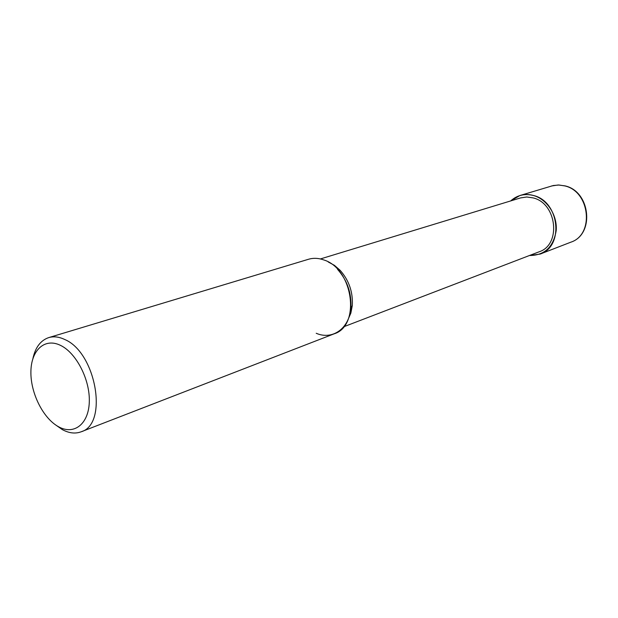 <?xml version="1.0" encoding="UTF-8"?>
<svg xmlns="http://www.w3.org/2000/svg" width="618" height="618" viewBox="0 0 618 618"><rect width="100%" height="100%" fill="white"/><g stroke="black" fill="none" stroke-linecap="round" stroke-linejoin="round"><path stroke-width="0.93" d="M533.62 195.551C547.1 199.344 557.451 215.226 556.215 230.444C553.458 247.1 544.535 255.458 529.456 255.512C544.535 255.458 553.458 247.1 556.215 230.444C557.451 215.226 547.1 199.344 533.62 195.558C524.852 193.287 517.204 195.079 510.684 200.927C517.204 195.079 524.852 193.287 533.62 195.558M328.212 261.962L334.431 265.346L340.147 270.329C349.039 280.441 353.087 292.214 352.291 305.655L350.854 313.094L348.027 319.591M320.402 258.942L520.557 197.914L526.806 196.987L533.234 197.922C557.065 203.484 561.368 244.867 539.089 251.812L343.724 326.775M340.147 270.329L337.582 269.371C347.301 280.425 351.719 293.295 350.862 307.988C349.325 328.583 332.345 340.387 316.215 333.272M32.916 358.502C35.396 347.316 40.664 340.356 48.706 337.613C53.658 336.153 58.988 336.779 64.689 339.483C96.184 352.453 108.513 424.265 81.097 431.812C75.272 433.952 69.031 433.226 62.364 429.626L55.798 425.053M48.706 337.613L308.513 259.266C313.38 257.83 318.479 258.054 323.793 259.939C353.187 268.745 360.85 325.81 334.153 333.828L81.097 431.812M60.51 345.377C76.377 352.909 90.205 379.946 89.293 402.048C88.613 424.28 73.874 435.389 58.517 426.729C43.136 418.378 30.491 393.017 30.9 371.712C31.085 350.298 44.643 337.513 60.51 345.377M510.623 200.943L519.947 195.512C524.381 194.199 528.938 194.199 533.62 195.527C559.522 201.53 564.249 246.489 540.086 254.091L529.394 255.535M519.947 195.512L553.357 185.516L559.074 185.021L564.875 185.933C590.12 191.557 594.47 234.701 570.839 242.179L540.086 254.091M352.291 305.655L350.862 307.988M551.511 185.987L558.263 184.975L565.161 185.902C590.584 191.557 594.817 234.469 570.839 242.179"/></g></svg>
